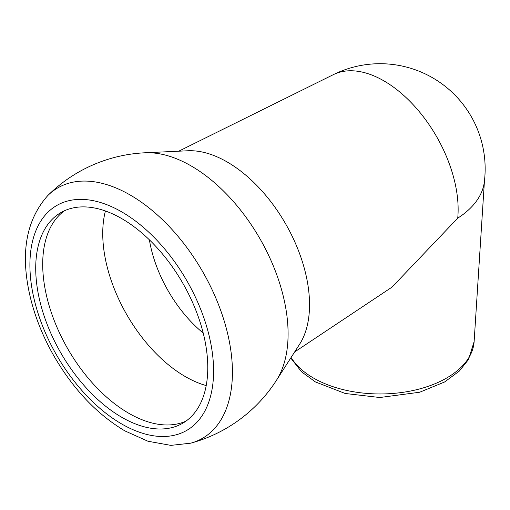 <?xml version="1.0" encoding="UTF-8"?>
<svg xmlns="http://www.w3.org/2000/svg" width="510" height="510" viewBox="0 0 510 510"><rect width="100%" height="100%" fill="white"/><g stroke="black" fill="none" stroke-linecap="round" stroke-linejoin="round"><path stroke-width="0.76" d="M294.633 351.976L391.973 287.149L457.731 218.159A104.525 60.346 0 0 0 484.283 182.268A105.098 105.098 0 0 0 333.419 74.619L178.717 151.202M457.731 218.159A104.958 60.601 -120 0 0 383.922 80.88A104.958 60.601 -120 0 0 333.419 74.619M145.044 152.783A137.094 79.152 -120 0 1 191.148 165.935A137.094 79.152 -120 0 1 276.426 380.345L299.612 344.218A116.541 67.288 -120 0 0 227.122 161.944A116.541 67.288 -120 0 0 187.929 150.769L145.044 152.783A147.862 147.862 0 0 0 47.787 195.572L47.787 195.572C25.545 220.543 19.884 255.102 30.798 299.242C35.745 318.788 43.541 337.856 54.187 356.433C73.459 389.468 97.021 414.286 124.867 430.886L147.951 441.239L170.869 445.377L190.74 443.177A144.611 83.493 -120 0 0 227.333 332.367A144.611 83.493 -120 0 0 130.171 195.005A144.611 83.493 -120 0 0 47.787 195.572M149.385 239.827A98.475 56.852 -120 0 0 203.216 333.062M105.411 210.981A116.854 67.467 -120 0 0 185.366 376.622A116.854 67.467 -120 0 0 206.212 385.573M64.509 210.738A121.667 70.246 -120 0 0 57.394 217.203A121.667 70.246 -120 0 0 52.779 316.71A121.667 70.246 -120 0 0 128.73 413.247A121.667 70.246 -120 0 0 176.811 424.046A121.667 70.246 -120 0 0 185.971 421.12M121.743 417.282A121.667 70.246 -120 0 0 182.58 423.306A121.667 70.246 -120 0 0 201.227 325.813A121.667 70.246 -120 0 0 121.743 218.605A121.667 70.246 -120 0 0 60.913 212.581A121.667 70.246 -120 0 0 42.266 310.067A121.667 70.246 -120 0 0 121.743 417.282M291.121 357.446A94.14 54.347 0 0 0 313.484 378.044A94.14 54.347 0 0 0 414.451 390.201A94.14 54.347 0 0 0 474.121 341.63L468.486 359.55L459.293 371.095L444.541 382.009L419.704 392.228L379.81 397.519L345.174 393.478L315.403 381.926L301.569 371.822L290.751 358.02M121.743 211.892A129.884 74.989 -120 0 0 29.905 264.919A129.884 74.989 -120 0 0 121.743 423.995A129.884 74.989 -120 0 0 213.588 370.968A129.884 74.989 -120 0 0 121.743 211.892M474.121 341.63L484.436 181.031M190.746 443.177A147.862 147.862 0 0 0 276.426 380.352"/></g></svg>

